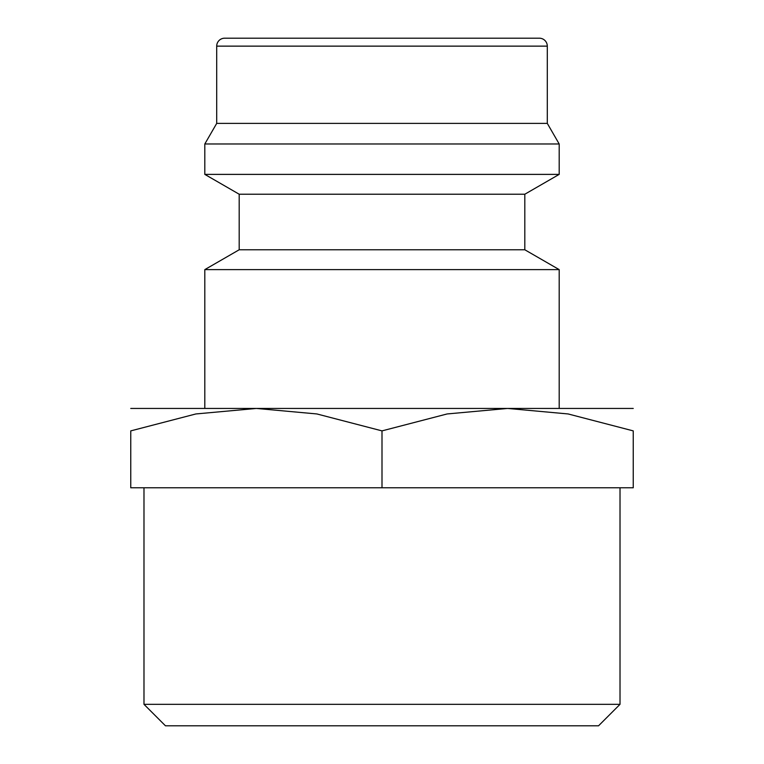 <?xml version="1.0" encoding="UTF-8"?>
<svg xmlns="http://www.w3.org/2000/svg" width="764" height="764" viewBox="0 0 764 764"><rect width="100%" height="100%" fill="white"/><g stroke="black" fill="none" stroke-linecap="round" stroke-linejoin="round"><path stroke-width="1.15" d="M524.811 249.771L239.189 249.771L239.189 194.228L524.811 194.228L524.811 249.771L559.191 269.616L204.809 269.616L204.809 408.444M547.291 46.136L216.709 46.136A7.936 7.936 0 0 1 224.645 38.2L539.355 38.2A7.936 7.936 0 0 1 547.291 46.136L547.291 123.376L559.191 143.985L559.191 174.383L204.809 174.383L239.189 194.228M559.191 143.985L204.809 143.985L204.809 174.383M547.291 123.376L216.709 123.376L204.809 143.985M130.759 408.444L633.241 408.444M256.379 408.444L316.898 413.954L382 430.886L447.102 413.954L507.621 408.444L568.13 413.954L633.241 430.886L633.241 487.785L130.759 487.785L130.759 430.886L195.87 413.954L256.379 408.444M143.985 704.332L165.454 725.8L598.546 725.8L620.015 704.332L143.985 704.332L143.985 487.785M130.759 430.925C130.759 400.842 130.759 400.842 130.759 430.925M633.241 430.925C633.241 400.842 633.241 400.842 633.241 430.925M382 487.785L382 430.886M239.189 249.771L204.809 269.616M216.709 46.136L216.709 123.376M620.015 487.785L620.015 704.332M524.811 194.228L559.191 174.383M559.191 269.616L559.191 408.444"/></g></svg>
